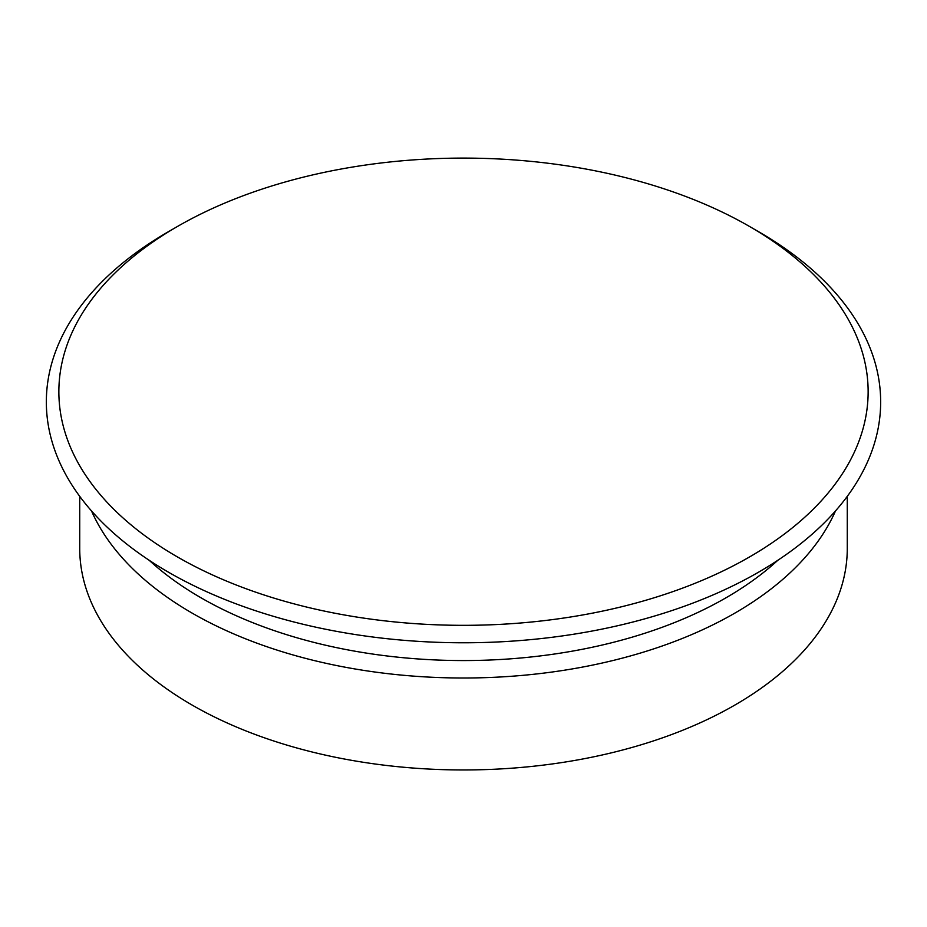 <?xml version="1.0" encoding="UTF-8"?>
<svg xmlns="http://www.w3.org/2000/svg" width="927" height="927" viewBox="0 0 927 927"><rect width="100%" height="100%" fill="white"/><g stroke="black" fill="none" stroke-linecap="round" stroke-linejoin="round"><path stroke-width="1.39" d="M177.381 556.907A404.635 233.616 0 0 0 749.619 556.907A404.635 233.616 0 0 0 749.63 226.524A404.635 233.616 0 0 0 177.37 226.524A404.635 233.616 0 0 0 177.381 556.907M177.37 226.524L168.529 231.634A417.15 240.835 0 0 0 168.529 572.237A417.15 240.835 0 0 0 758.471 572.237A417.15 240.835 0 0 0 758.471 231.634L749.63 226.524M79.722 496.327L79.722 548.39A383.778 221.576 0 0 0 192.132 705.065A383.778 221.576 0 0 0 610.36 753.095A383.778 221.576 0 0 0 847.278 548.39L847.278 496.327M835.494 510.928A383.778 221.576 180 0 1 565.296 670.07A383.778 221.576 180 0 1 192.132 613.106A383.778 221.576 180 0 1 91.506 510.928M777.869 560.244A371.263 214.346 180 0 1 149.131 560.244"/></g></svg>
